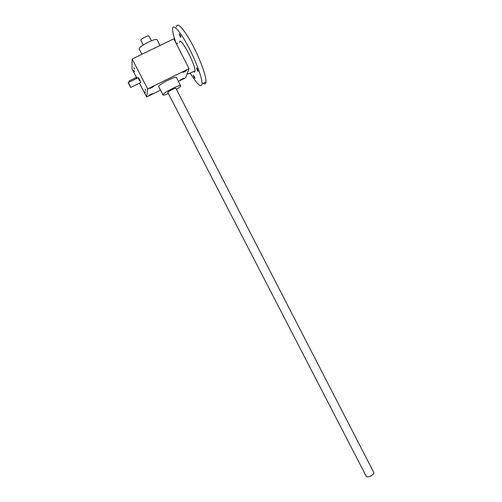 <?xml version="1.0" encoding="UTF-8"?>
<svg xmlns="http://www.w3.org/2000/svg" width="502" height="502" viewBox="0 0 502 502"><rect width="100%" height="100%" fill="white"/><g stroke="black" fill="none" stroke-linecap="round" stroke-linejoin="round"><path stroke-width="0.75" d="M132.108 58.985L147.688 88.923L189.047 68.63L173.824 38.823L132.108 58.985L131.988 68.849L136.444 77.396M139.462 83.188L146.659 96.993L160.508 90.172M178.442 81.349L185.627 77.81L189.047 68.63M139.487 80.684L138.245 77.785C138.019 76.599 140.698 81.581 140.798 82.535L140.66 82.598M144.952 91.797L145.448 92.933L144.952 91.797M134.003 67.82L134.53 69.025L134.003 67.82M145.222 89.356L145.724 90.511L145.222 89.356M133.934 70.656L134.448 71.836L133.934 70.656M147.688 88.923L146.659 96.993M186.531 70.456C185.294 71.504 184.071 72.125 182.847 72.319L186.531 70.456M153.618 86.608L149.891 88.477L153.618 86.608M152.445 93.604L148.906 95.38L152.445 93.604M183.738 78.212L180.237 79.981L183.738 78.212M168.377 93.516C165.183 94.865 163.382 95.342 162.981 94.934L158.695 86.664C157.308 85.215 176.045 75.538 176.459 77.484L180.714 85.999C180.394 86.683 178.969 87.8 176.434 89.356M133.877 70.556L134.166 71.127M167.819 92.45L366.247 476.285C367.144 478.513 375.019 474.459 373.739 472.426L175.882 88.283C175.662 87.423 166.451 92.312 167.919 92.512M162.981 94.934C161.669 93.636 180.375 83.972 180.714 85.773M141.903 54.254L139.242 49.121C137.517 47.019 156.379 37.267 157.132 39.878L160.019 45.494M145.122 89.168L145.467 89.858M133.927 67.676L134.266 68.354M144.877 91.653L145.172 92.249M129.554 80.728L136.011 77.584L136.801 77.352L137.234 78.174L129.177 82.133L128.75 81.311L129.554 80.728L130.056 81.694M129.453 84.562L128.173 82.692L130.733 87.455L129.453 84.562M129.453 84.863L129.98 86.03L129.453 84.863M151.403 40.756L149.006 36.106C148.63 34.876 140.071 39.294 140.867 40.311L143.271 44.954M198.152 70.813L196.903 68.203M197.186 69.979L196.508 67.927C197.104 68.291 197.669 69.332 198.202 71.046C198.19 71.554 197.851 71.196 197.186 69.979M177.394 43.806L177.256 43.279M177.068 43.053L177.539 43.724M194.958 78.099L193.778 75.67M194.054 77.314L193.395 75.375C193.967 75.758 194.506 76.756 195.014 78.368L194.054 77.314M180.833 36.828L179.584 34.167M179.904 36.05L179.176 33.872C179.779 34.261 180.35 35.328 180.883 37.073C180.877 37.587 180.551 37.242 179.904 36.05M194.82 71.723L194.481 71.259M176.528 27.033C176.773 21.272 183.908 28.777 191.959 43.806C200.016 58.759 206.485 76.58 206.015 81.92C205.851 83.985 204.929 84.443 203.254 83.288M194.5 71.999L194.136 71.397M176.045 43.172C173.667 36.564 172.506 31.814 172.569 28.94C172.726 23.217 179.785 30.76 187.848 45.801C195.912 60.773 202.463 78.563 202.08 83.865C201.239 88.176 197.273 84.556 190.202 73.003M179.641 42.519C179.427 34.337 195.887 64.971 194.971 71.058C194.889 72.087 194.406 72.282 193.534 71.642M136.011 77.584L136.513 78.544M137.184 78.299L138.245 77.785M130.733 87.455L140.798 82.535M128.292 82.635L129.24 82.171M206.015 81.92L202.08 83.865M186.926 74.334L194.971 71.058"/></g></svg>

